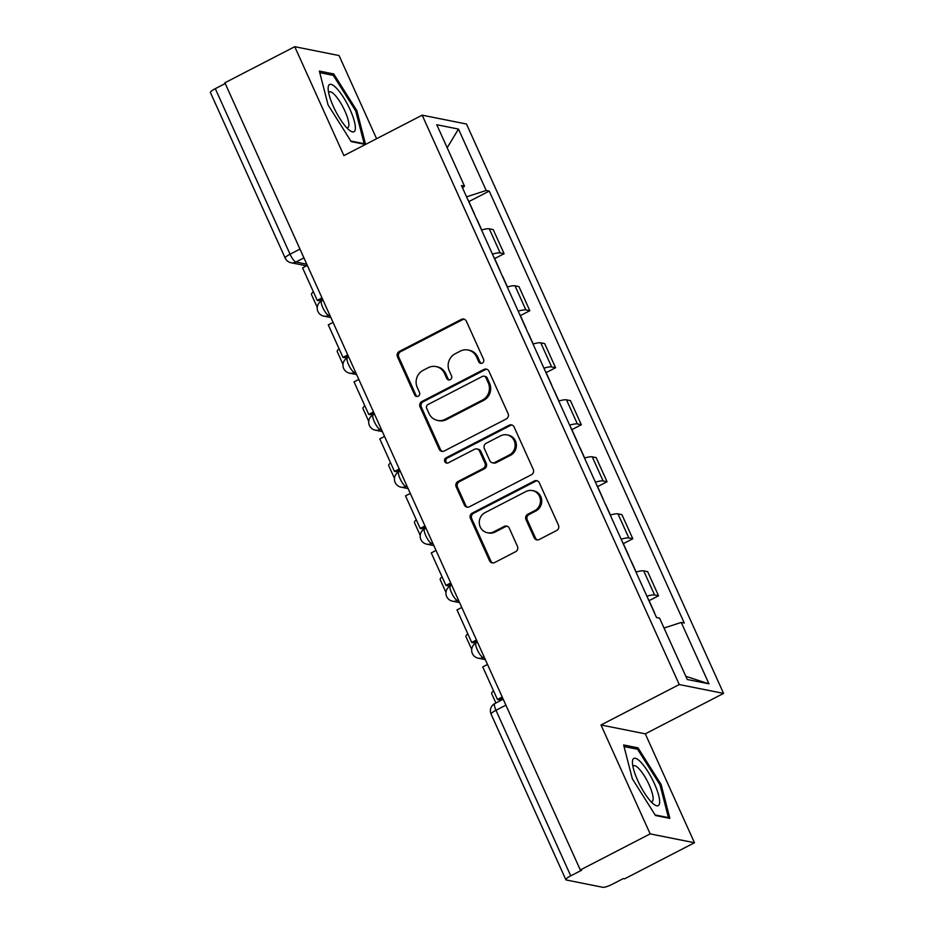 <?xml version="1.0" encoding="UTF-8"?>
<svg xmlns="http://www.w3.org/2000/svg" width="934" height="934" viewBox="0 0 934 934"><rect width="100%" height="100%" fill="white"/><g stroke="black" fill="none" stroke-linecap="round" stroke-linejoin="round"><path stroke-width="1.4" d="M482.294 363.092A2.814 2.662 -78.7 0 0 483.578 359.345L466.37 321.226A4.016 3.794 -78.7 0 0 461.303 319.416L399.297 351.453A4.016 3.794 -78.7 0 0 397.464 356.823L414.673 394.93A2.814 2.662 -78.7 0 0 418.222 396.203A2.814 2.662 -78.7 0 0 419.494 392.443L417.276 387.517A12.842 12.154 -78.7 0 1 423.114 370.331L428.274 367.669A12.842 12.154 -78.7 0 1 435.98 366.56A12.842 12.154 -78.7 0 1 444.491 373.448L446.709 378.387A2.814 2.662 -78.7 0 0 450.258 379.648A2.814 2.662 -78.7 0 0 451.542 375.888L449.312 370.961A12.842 12.154 -78.7 0 1 455.15 353.788L460.322 351.114A12.842 12.154 -78.7 0 1 468.016 350.005A12.842 12.154 -78.7 0 1 476.527 356.905L478.757 361.832A2.814 2.662 -78.7 0 0 482.294 363.092M534.155 537.704A4.016 3.794 -78.7 0 0 539.222 539.513L556.617 530.524A4.016 3.794 -78.7 0 0 558.45 525.153L539.338 482.831A4.016 3.794 -78.7 0 0 534.271 481.022L472.254 513.058A4.016 3.794 -78.7 0 0 470.432 518.428L489.544 560.75A4.016 3.794 -78.7 0 0 494.611 562.56L515.626 551.702A4.016 3.794 -78.7 0 0 517.448 546.332L509.275 528.224A4.016 3.794 -78.7 0 0 504.208 526.414L493.782 531.796A10.729 10.157 -78.7 0 1 479.34 523.659A10.729 10.157 -78.7 0 1 485.12 512.603L525.947 491.517A10.729 10.157 -78.7 0 1 540.389 499.655A10.729 10.157 -78.7 0 1 534.61 510.711L527.803 514.225A4.016 3.794 -78.7 0 0 525.982 519.584L534.155 537.704L535.451 537.961A4.016 3.794 -78.7 0 0 537.47 539.934M679.263 684.552L600.994 724.982L650.157 833.887L580.318 869.974L224.884 82.787L294.735 46.7L343.91 155.604L422.168 115.174L679.263 684.552L723.57 693.402L466.486 124.024L422.168 115.174M506.251 418.957A4.016 3.794 -78.7 0 0 508.073 413.599L488.961 371.265A4.016 3.794 -78.7 0 0 483.894 369.455L421.888 401.492A4.016 3.794 -78.7 0 0 420.055 406.862L439.167 449.196A4.016 3.794 -78.7 0 0 444.234 450.994L506.251 418.957M514.144 427.048L533.256 469.382A4.016 3.794 -78.7 0 1 531.434 474.741L469.428 506.777A4.016 3.794 -78.7 0 1 464.361 504.967L456.177 486.859A4.016 3.794 -78.7 0 1 457.999 481.489L483.158 468.494A4.016 3.794 -78.7 0 0 484.979 463.136L479.551 451.11A4.016 3.794 -78.7 0 0 474.484 449.301L448.308 462.832A2.814 2.662 -78.7 0 1 444.526 460.707A2.814 2.662 -78.7 0 1 446.043 457.812L509.088 425.239A4.016 3.794 -78.7 0 1 514.144 427.048M650.157 833.887L694.476 842.748L624.624 878.824L623.34 878.567L612.459 884.194A8.172 1.588 155.7 0 1 602.85 887.3L566.296 879.991A8.172 1.588 155.7 0 1 565.864 879.735L491.109 714.183A8.172 1.588 -24.3 0 1 495.977 710.295L570.732 875.847A8.172 1.588 155.7 0 0 565.864 879.735M376.589 138.722L339.042 55.55L294.735 46.7M694.476 842.748L645.301 733.844L723.57 693.402M580.318 869.974L581.613 870.231L570.732 875.847M299.977 249.086L290.054 254.211A8.172 1.588 -24.3 0 0 285.185 258.088L210.43 92.548A8.172 1.588 -24.3 0 1 215.299 88.66L290.054 254.211A8.172 2.102 62.7 0 0 295.938 262.034L306.807 264.205M225.222 83.535L215.299 88.66M492.44 254.141A18.808 3.654 -24.3 0 1 500.157 252.927L489.264 228.807A18.808 3.654 155.7 0 0 481.559 230.033M489.264 228.807L493.21 229.589L504.103 253.709L494.646 258.601M500.157 252.927L504.103 253.709M520.378 315.61L529.835 310.718L518.954 286.598L515.008 285.816A18.808 3.654 155.7 0 0 507.29 287.042M518.183 311.162A18.808 3.654 -24.3 0 1 525.9 309.936L529.835 310.718M546.121 372.619L555.578 367.739L544.685 343.619L540.751 342.825A18.808 3.654 155.7 0 0 533.034 344.051M543.927 368.171A18.808 3.654 -24.3 0 1 551.644 366.945L555.578 367.739M571.865 429.628L581.322 424.748L570.429 400.628L566.494 399.834A18.808 3.654 155.7 0 0 558.777 401.06M569.67 425.18A18.808 3.654 -24.3 0 1 577.387 423.954L581.322 424.748M597.608 486.637L607.065 481.757L596.172 457.637L592.238 456.843A18.808 3.654 155.7 0 0 584.521 458.069M595.413 482.189A18.808 3.654 -24.3 0 1 603.119 480.963L607.065 481.757M623.352 543.646L632.808 538.766L621.916 514.646L617.969 513.863A18.808 3.654 155.7 0 0 610.264 515.078M621.157 539.198A18.808 3.654 -24.3 0 1 628.862 537.984L632.808 538.766M649.095 600.667L658.552 595.775L647.659 571.655L643.713 570.872A18.808 3.654 155.7 0 0 636.007 572.098M646.888 596.219A18.808 3.654 -24.3 0 1 654.606 594.993L658.552 595.775M462.552 187.956L464.502 186.135L436.773 124.736L458.477 129.079L486.205 190.478L466.568 196.829M664.016 628.022L681.248 622.441L684.283 623.048L489.241 191.085L486.205 190.478M681.248 622.441L708.964 683.84L687.261 679.497L659.544 618.11L656.509 617.502L461.466 185.527L464.502 186.135M365.568 144.42L356.858 110.644L333.742 73.949L319.346 71.066L328.067 104.9L351.196 141.606L365.486 144.455M600.994 724.982L645.301 733.844M669.865 818.382L661.132 784.548L638.015 747.842L623.62 744.97L632.341 778.793L655.47 815.499L669.865 818.382M468.903 201.581L489.241 191.085M458.477 129.079L447.176 147.77M685.813 676.309L708.964 683.84M355.784 111.204L356.858 110.644M331.64 75.024L333.742 73.949M660.058 785.109L661.132 784.548M635.926 748.928L638.015 747.842M481.279 363.384A2.814 2.662 -78.7 0 1 480.041 362.088L477.823 357.162A12.842 12.154 -78.7 0 0 469.312 350.262L468.016 350.005M435.98 366.56L437.275 366.817A12.842 12.154 -78.7 0 1 445.775 373.705L448.005 378.644A2.814 2.662 -78.7 0 0 449.242 379.94M464.338 319.265A4.016 3.794 -78.7 0 0 462.599 319.673L400.581 351.709A4.016 3.794 -78.7 0 0 398.76 357.08L415.969 395.199A2.814 2.662 -78.7 0 0 417.194 396.483M486.941 369.304A4.016 3.794 -78.7 0 0 485.19 369.712L423.172 401.748A4.016 3.794 -78.7 0 0 421.351 407.119L440.463 449.452A4.016 3.794 -78.7 0 0 442.494 451.414M485.925 377.71A2.814 2.662 -78.7 0 0 482.376 376.437L427.947 404.562A2.814 2.662 -78.7 0 0 426.663 408.321L429.01 413.517A12.842 12.154 -78.7 0 0 437.521 420.417A12.842 12.154 -78.7 0 0 445.226 419.296L482.423 400.079A12.842 12.154 -78.7 0 0 488.272 382.905L485.925 377.71L487.209 377.966A2.814 2.662 -78.7 0 0 485.353 376.449L484.057 376.192M437.521 420.417L438.817 420.674A12.842 12.154 -78.7 0 0 446.51 419.564L445.226 419.296M487.209 377.966L489.556 383.162A12.842 12.154 -78.7 0 1 483.719 400.336L446.51 419.564M476.889 448.962L478.185 449.219A4.016 3.794 -78.7 0 1 480.847 451.367L486.275 463.392A4.016 3.794 -78.7 0 1 484.442 468.751L459.294 481.746A4.016 3.794 -78.7 0 0 457.473 487.116L465.646 505.236A4.016 3.794 -78.7 0 0 467.677 507.197M512.124 425.087A4.016 3.794 -78.7 0 0 510.373 425.495L447.328 458.069A2.814 2.662 -78.7 0 0 447.281 463.124M509.252 455.021A10.729 10.157 -78.7 0 0 507.022 434.894A10.729 10.157 -78.7 0 0 500.589 435.828L486.205 443.253A4.016 3.794 -78.7 0 0 484.372 448.624L489.801 460.637A4.016 3.794 -78.7 0 0 494.868 462.447L509.252 455.021L510.536 455.278A10.729 10.157 -78.7 0 0 508.318 435.151L507.022 434.894M492.463 462.797L493.747 463.054A4.016 3.794 -78.7 0 0 496.152 462.704L494.868 462.447M510.536 455.278L496.152 462.704M532.38 490.583L533.676 490.84A10.729 10.157 -78.7 0 1 535.894 510.968L529.099 514.482A4.016 3.794 -78.7 0 0 527.266 519.853L535.451 537.961M487.35 532.73L488.645 532.987A10.729 10.157 -78.7 0 0 495.078 532.053L493.782 531.796M507.244 526.251A4.016 3.794 -78.7 0 0 505.492 526.671L495.078 532.053M537.307 480.858A4.016 3.794 -78.7 0 0 535.556 481.279L473.55 513.315A4.016 3.794 -78.7 0 0 471.728 518.685L490.84 561.007A4.016 3.794 -78.7 0 0 492.86 562.98M476.714 219.292A10.321 2.008 -24.3 0 1 477.017 219.56L481.722 229.974M474.367 214.108A10.321 2.008 155.7 0 0 474.379 213.711A10.321 2.008 155.7 0 0 474.063 213.442M468.051 200.109A10.321 2.008 -24.3 0 1 468.354 200.366L474.379 213.711M322.463 298.88L318.914 300.713L317.245 300.374L302.558 267.848L307.333 265.384M317.245 300.374L322.02 297.899M317.256 307.344L311.489 294.572A16.357 3.176 -24.3 0 1 313.357 291.77M328.278 86.722A26.572 6.83 62.7 0 0 328.138 88.625A26.572 6.83 62.7 0 0 335.691 111.274A26.572 6.83 62.7 0 0 349.795 130.526A26.572 6.83 62.7 0 0 355.247 129.546A26.572 6.83 62.7 0 0 343.677 97.708A26.572 6.83 62.7 0 0 328.278 86.722M346.783 127.795A20.116 5.172 62.7 0 0 347.798 127.666A20.116 5.172 62.7 0 0 348.779 125.997A20.116 5.172 62.7 0 0 341.622 104.585A20.116 5.172 62.7 0 0 329.328 91.917A20.116 5.172 62.7 0 0 328.64 92.676M319.755 72.654L333.31 75.362L355.714 110.924L364.167 143.696L350.834 141.034M363.478 144.058L364.167 143.696M632.551 760.626A26.572 6.83 62.7 0 0 632.423 762.529A26.572 6.83 62.7 0 0 639.977 785.167A26.572 6.83 62.7 0 0 654.069 804.431A26.572 6.83 62.7 0 0 659.521 803.45A26.572 6.83 62.7 0 0 647.951 771.612A26.572 6.83 62.7 0 0 632.551 760.626M651.056 801.687A20.116 5.172 62.7 0 0 652.072 801.559A20.116 5.172 62.7 0 0 653.053 799.901A20.116 5.172 62.7 0 0 645.896 778.489A20.116 5.172 62.7 0 0 633.602 765.81A20.116 5.172 62.7 0 0 632.913 766.569M624.029 746.546L637.583 749.255L659.988 784.817L668.44 817.6L655.108 814.938M667.752 817.951L668.44 817.6M502.445 276.301A10.321 2.008 -24.3 0 1 502.761 276.569L507.466 286.983M500.11 271.117A10.321 2.008 155.7 0 0 500.11 270.72A10.321 2.008 155.7 0 0 499.807 270.463M493.782 257.119A10.321 2.008 -24.3 0 1 494.098 257.375L500.11 270.72M348.207 355.889L344.658 357.722L342.976 357.383L328.289 324.857L333.076 322.393M342.976 357.383L347.763 354.92M343 364.365L337.232 351.593A16.357 3.176 -24.3 0 1 339.089 348.779M528.189 333.321A10.321 2.008 -24.3 0 1 528.492 333.578L533.197 344.004M525.854 328.138A10.321 2.008 155.7 0 0 525.854 327.729A10.321 2.008 155.7 0 0 525.55 327.472M519.526 314.128A10.321 2.008 -24.3 0 1 519.829 314.396L525.854 327.729M373.939 412.898L370.401 414.731L368.72 414.392L354.033 381.866L358.819 379.402M368.72 414.392L373.507 411.929M368.732 421.374L362.976 408.602A16.357 3.176 -24.3 0 1 364.832 405.788M553.932 390.33A10.321 2.008 -24.3 0 1 554.236 390.587L558.941 401.013M551.597 385.147A10.321 2.008 155.7 0 0 551.597 384.738A10.321 2.008 155.7 0 0 551.293 384.481M545.269 371.137A10.321 2.008 -24.3 0 1 545.573 371.405L551.597 384.738M399.682 469.919L396.144 471.74L394.463 471.413L379.776 438.887L384.563 436.411M394.463 471.413L399.25 468.938M394.475 478.383L388.707 465.611A16.357 3.176 -24.3 0 1 390.575 462.797M579.675 447.339A10.321 2.008 -24.3 0 1 579.979 447.596L584.684 458.022M577.329 442.156A10.321 2.008 155.7 0 0 577.34 441.759A10.321 2.008 155.7 0 0 577.037 441.49M571.013 428.157A10.321 2.008 -24.3 0 1 571.316 428.414L577.34 441.759M425.425 526.928L421.888 528.749L420.207 528.422L405.519 495.896L410.295 493.421M420.207 528.422L424.982 525.947M420.218 535.392L414.451 522.62A16.357 3.176 -24.3 0 1 416.319 519.806M605.419 504.348A10.321 2.008 -24.3 0 1 605.722 504.617L610.427 515.031M603.072 499.165A10.321 2.008 155.7 0 0 603.084 498.768A10.321 2.008 155.7 0 0 602.78 498.499M596.756 485.166A10.321 2.008 -24.3 0 1 597.059 485.423L603.084 498.768M451.169 583.937L447.631 585.77L445.95 585.431L431.263 552.905L436.038 550.43M445.95 585.431L450.725 582.956M445.962 592.401L440.194 579.629A16.357 3.176 -24.3 0 1 442.062 576.815M631.162 561.357A10.321 2.008 -24.3 0 1 631.466 561.626L636.171 572.04M628.816 556.174A10.321 2.008 155.7 0 0 628.827 555.777A10.321 2.008 155.7 0 0 628.512 555.508M622.499 542.175A10.321 2.008 -24.3 0 1 622.803 542.432L628.827 555.777M476.912 640.946L473.363 642.779L471.693 642.44L457.006 609.914L461.781 607.45M471.693 642.44L476.468 639.965M471.705 649.41L465.938 636.638A16.357 3.176 -24.3 0 1 467.806 633.836M654.559 613.194A10.321 2.008 155.7 0 0 654.571 612.786A10.321 2.008 155.7 0 0 654.255 612.529M648.231 599.184A10.321 2.008 -24.3 0 1 648.546 599.441L654.571 612.786M502.655 697.955L499.106 699.788L497.425 699.449L482.738 666.923L487.525 664.459M497.425 699.449L502.212 696.986M495.896 702.998L491.681 693.658A16.357 3.176 -24.3 0 1 493.537 690.845M303.959 257.889L295.938 262.034A8.172 7.741 -78.7 0 1 291.034 262.746L306.457 265.828M628.862 537.984L617.969 513.863M603.119 480.963L592.238 456.843M577.387 423.954L566.494 399.834M551.644 366.945L540.751 342.825M525.9 309.936L515.008 285.816M654.606 594.993L643.713 570.872M484.151 656.976L483.147 657.489L484.501 657.758M458.407 599.955L457.403 600.48L458.757 600.749M432.664 542.946L431.66 543.471L433.014 543.74M406.92 485.937L405.916 486.451L407.282 486.731M381.177 428.928L380.173 429.442L381.539 429.722M355.434 371.919L354.441 372.433L355.796 372.701M329.702 314.91L328.698 315.423L330.052 315.692M323.024 300.129L321.646 300.853A8.172 2.102 62.7 0 0 323.152 308.337A8.172 2.102 62.7 0 0 328.698 315.423A8.172 7.741 101.3 0 1 323.794 316.136L330.893 317.548M348.767 357.15L347.378 357.862A8.172 2.102 62.7 0 0 348.896 365.346A8.172 2.102 62.7 0 0 354.441 372.433A8.172 7.741 101.3 0 1 349.538 373.145L356.636 374.557M374.511 414.159L373.121 414.871A8.172 2.102 62.7 0 0 374.639 422.366A8.172 2.102 62.7 0 0 380.173 429.442A8.172 7.741 101.3 0 1 375.27 430.154L382.368 431.566M400.254 471.168L398.865 471.88A8.172 2.102 62.7 0 0 400.382 479.376A8.172 2.102 62.7 0 0 405.916 486.451A8.172 7.741 101.3 0 1 401.013 487.163L408.111 488.587M425.997 528.177L424.608 528.889A8.172 2.102 62.7 0 0 426.126 536.385A8.172 2.102 62.7 0 0 431.66 543.471A8.172 7.741 101.3 0 1 426.756 544.172L433.855 545.596M451.729 585.186L450.351 585.91A8.172 2.102 62.7 0 0 451.869 593.394A8.172 2.102 62.7 0 0 457.403 600.48A8.172 7.741 101.3 0 1 452.5 601.181L459.598 602.605M477.472 642.195L476.095 642.919A8.172 2.102 62.7 0 0 477.601 650.403A8.172 2.102 62.7 0 0 483.147 657.489A8.172 7.741 101.3 0 1 478.243 658.201L485.341 659.614M505.913 705.17L495.977 710.295A8.172 2.102 62.7 0 1 494.81 703.559A8.172 8.172 0 0 0 491.109 714.183M477.823 357.162L476.527 356.905M448.005 378.644L446.709 378.387M445.775 373.705L444.491 373.448M415.969 395.199L414.673 394.93M398.76 357.08L397.464 356.823M400.581 351.709L399.297 351.453M462.599 319.673L461.303 319.416M480.041 362.088L478.757 361.832M440.463 449.452L439.167 449.196M421.351 407.119L420.055 406.862M423.172 401.748L421.888 401.492M485.19 369.712L483.894 369.455M483.719 400.336L482.423 400.079M489.556 383.162L488.272 382.905M465.646 505.236L464.361 504.967M457.473 487.116L456.177 486.859M459.294 481.746L457.999 481.489M484.442 468.751L483.158 468.494M486.275 463.392L484.979 463.136M480.847 451.367L479.551 451.11M447.328 458.069L446.043 457.812M510.373 425.495L509.088 425.239M527.266 519.853L525.982 519.584M529.099 514.482L527.803 514.225M535.894 510.968L534.61 510.711M505.492 526.671L504.208 526.414M490.84 561.007L489.544 560.75M471.728 518.685L470.432 518.428M473.55 513.315L472.254 513.058M535.556 481.279L534.271 481.022M321.646 300.853A8.172 8.172 0 0 0 323.794 316.136M347.378 357.862A8.172 8.172 0 0 0 349.538 373.145M373.121 414.871A8.172 8.172 0 0 0 375.27 430.154M398.865 471.88A8.172 8.172 0 0 0 401.013 487.163M424.608 528.889A8.172 8.172 0 0 0 426.756 544.172M450.351 585.91A8.172 8.172 0 0 0 452.5 601.181M476.095 642.919A8.172 8.172 0 0 0 478.243 658.201M503.216 699.216L494.81 703.559M285.185 258.088A8.172 8.172 0 0 0 291.034 262.746"/></g></svg>

